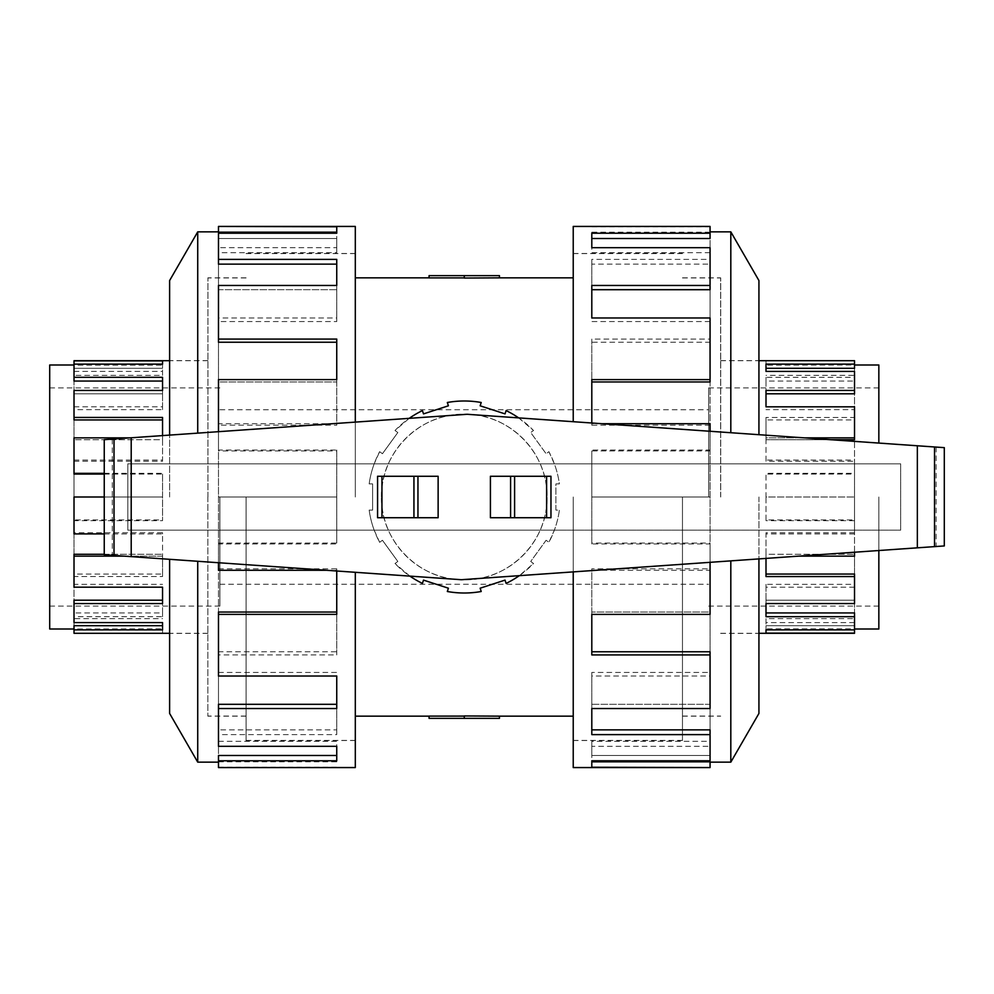 <?xml version="1.0" encoding="UTF-8"?>
<svg xmlns="http://www.w3.org/2000/svg" width="994" height="994" viewBox="0 0 994 994"><rect width="100%" height="100%" fill="white"/><g stroke="black" fill="none" stroke-linecap="round" stroke-linejoin="round"><path stroke-width="0.75" stroke-dasharray="4.97 3.73" d="M682.468 497L682.468 740.505L682.468 497M573.227 767.567L573.227 571.885M246.077 497L246.077 740.505L246.077 497M355.305 226.433L355.305 422.115M381.447 497C380.59 452.357 419.692 413.305 464.273 414.175C508.853 413.305 547.955 452.357 547.098 497A82.825 82.825 0 0 1 464.273 579.825A82.825 82.825 0 0 1 381.447 497A82.825 82.825 0 0 1 464.273 414.175A82.825 82.825 0 0 1 547.098 497C547.955 541.643 508.853 580.695 464.273 579.825C419.692 580.695 380.59 541.643 381.447 497M499.46 275.649L464.273 275.649L464.273 278.047L499.46 277.848M464.273 275.649L429.073 275.649L429.073 277.898L464.273 277.898L464.273 275.649L464.273 277.898M219.898 497L219.898 606.091L219.898 497M708.647 497L708.647 387.908L708.647 497M720.613 497L720.613 277.935L720.613 497M878.845 443.076L878.845 364.997M854.529 552.217L854.529 519.924L766.001 519.924L766.001 520.67L766.001 497L854.529 497L766.001 497L766.001 473.33L766.001 497L854.529 497L854.529 461.241L766.001 461.241L766.001 437.869L804.37 437.869M830.909 439.721L766.001 439.721L854.529 439.721L854.529 474.076L766.001 474.076M766.001 461.241L766.001 417.443L766.001 437.869L854.529 437.869L854.529 473.33L766.001 473.33M854.529 360.71L766.001 360.884L766.001 364.127L854.529 364.127L854.529 368.302L854.529 364.997L766.001 365.158L766.001 368.302L854.529 368.302L854.529 381.062L766.001 381.062L766.001 393.798L854.529 393.798L854.529 419.94L766.001 419.94M766.001 368.302L766.001 371.421M854.529 364.127L854.529 377.31L766.001 377.31L766.001 390.443L854.529 390.443L854.529 393.798L854.529 375.359L766.001 375.359M766.001 393.798L766.001 406.819M854.529 437.869L854.529 409.652L766.001 409.652M766.001 519.924L766.001 497L854.529 497L854.529 533.915L854.529 460.085L766.001 460.085M854.529 390.443L854.529 417.443L766.001 417.443M207.932 497L207.932 277.935L207.932 497M49.7 364.997L49.7 629.003M104.246 474.076L162.544 474.076L162.544 497L74.016 497L162.544 497L162.544 520.67L162.544 497L104.246 497M104.246 554.279L162.544 554.279L74.016 554.279L74.016 519.924L162.544 519.924M162.544 474.076L162.544 497L74.016 497L74.016 460.085L74.016 532.759L162.544 532.759L162.544 576.557L162.544 556.131L124.163 556.131M74.016 633.29L162.544 633.116L162.544 629.873L74.016 629.873L74.016 625.698L74.016 629.003L162.544 628.842L162.544 625.698L74.016 625.698L74.016 612.938L162.544 612.938L162.544 600.202L74.016 600.202L74.016 574.06L162.544 574.06M162.544 625.698L162.544 622.579M74.016 629.873L74.016 616.69L162.544 616.69L162.544 603.557L74.016 603.557L74.016 600.202L74.016 618.641L162.544 618.641M162.544 600.202L162.544 587.181M104.246 533.915L162.544 533.915L162.544 556.131L74.016 556.131L74.016 554.279L74.016 584.348L162.544 584.348M74.016 603.557L74.016 576.557L162.544 576.557M74.016 556.131L74.016 520.67L162.544 520.67M720.7 497L720.7 277.848L720.7 497M758.931 713.443L758.931 558.901M730.814 762.149L730.814 560.877M710.064 562.318L710.064 543.979L591.803 543.979L591.803 497L710.064 497L710.064 570.283L591.803 570.283L591.803 614.391L710.064 614.391L710.064 676.032L591.803 676.032L591.803 708.536L710.064 708.536L710.064 746.32L591.803 746.32L591.803 760.783L710.064 760.783L710.064 767.567M573.227 421.704L573.227 226.433M710.064 317.968L710.064 381.957L591.803 381.957L591.803 379.609L710.064 379.609L710.064 450.953L591.803 450.953L591.803 497L710.064 497L591.803 497L591.803 543.979M710.064 651.778L710.064 708.536L710.064 704.299L591.803 704.299L591.803 672.441L710.064 672.441L710.064 612.043L591.803 612.043L710.064 612.043L710.064 614.391L710.064 543.047L591.803 543.047M710.064 423.717L710.064 568.817L591.803 568.817L591.803 654.934M710.064 729.857L710.064 760.783L710.064 755.502L591.803 755.502L591.803 741.325L710.064 741.325L710.064 704.299L591.803 704.299L591.803 734.616M710.064 761.826L710.064 755.502L591.803 755.502L591.803 760.783M207.845 497L207.845 716.152L207.845 497M169.614 280.557L169.614 435.099M197.731 231.85L197.731 433.123M218.481 431.682L218.481 450.021L336.742 450.021L336.742 497L218.481 497L218.481 423.717L336.742 423.717L336.742 379.609L218.481 379.609L218.481 317.968L336.742 317.968L336.742 285.464L218.481 285.464L218.481 247.68L336.742 247.68L336.742 233.217L218.481 233.217L218.481 226.433M355.305 572.295L355.305 767.567M218.481 676.032L218.481 612.043L336.742 612.043L336.742 614.391L218.481 614.391L218.481 543.047L336.742 543.047L336.742 497L218.481 497L336.742 497L336.742 450.021M218.481 342.222L218.481 285.464L218.481 289.701L336.742 289.701L336.742 321.559L218.481 321.559L218.481 381.957L336.742 381.957L218.481 381.957L218.481 379.609L218.481 450.953L336.742 450.953M218.481 570.283L218.481 425.183L336.742 425.183L336.742 339.066M218.481 264.143L218.481 233.217L218.481 238.498L336.742 238.498L336.742 252.675L218.481 252.675L218.481 289.701L336.742 289.701L336.742 259.384M218.481 232.174L218.481 238.498L336.742 238.498L336.742 233.217M518.669 417.89L533.517 430.501L530.721 432.539L546.104 453.724L548.912 451.686L554.366 463.838A96.008 96.008 0 0 1 559.386 483.904L555.907 483.904L555.907 510.096L559.386 510.096A96.008 96.008 0 0 1 554.366 530.162L900.663 530.162L900.663 463.838L127.816 463.838L127.816 530.162L554.366 530.162L548.912 542.314L546.104 540.276L530.721 561.461L533.517 563.499A96.008 96.008 0 0 1 506.108 583.403L505.039 580.111L480.139 588.199L481.208 591.505A96.008 96.008 0 0 1 447.337 591.505L448.406 588.199L423.506 580.111L422.425 583.403A96.008 96.008 0 0 1 395.016 563.499L397.824 561.461L382.442 540.276L379.633 542.314A96.008 96.008 0 0 1 369.159 510.096L372.626 510.096L372.626 483.904L369.159 483.904A96.008 96.008 0 0 1 379.633 451.686L382.442 453.724L397.824 432.539L395.016 430.501A96.008 96.008 0 0 1 422.425 410.597L423.506 413.889L448.406 405.8L447.337 402.495A96.008 96.008 0 0 1 481.208 402.495L480.139 405.8L505.039 413.889L506.108 410.597A96.008 96.008 0 0 1 533.517 430.501L530.721 432.539L546.104 453.724L548.912 451.686A96.008 96.008 0 0 1 559.386 483.904L555.907 483.904L555.907 510.096L559.386 510.096A96.008 96.008 0 0 1 548.912 542.314L546.104 540.276L530.721 561.461L533.517 563.499L519.315 575.663L461.378 579.713L104.246 554.739L104.246 439.671L467.168 414.287L944.3 447.648L944.3 545.942L519.315 575.663M936.124 447.076L936.124 546.514M900.663 463.838L127.816 463.838L127.816 530.162L900.663 530.162L900.663 463.838M438.13 517.725L377.571 517.725M377.571 476.275L438.13 476.275M490.415 476.275L550.962 476.275M550.962 517.725L490.415 517.725M112.297 439.099L112.297 555.298M409.876 576.11L395.016 563.499L397.824 561.461L382.442 540.276L379.633 542.314L374.179 530.162A96.008 96.008 0 0 1 369.159 510.096L372.626 510.096L372.626 483.904L369.159 483.904A96.008 96.008 0 0 1 374.179 463.838L379.633 451.686L382.442 453.724L397.824 432.539L395.016 430.501L409.23 418.337M218.481 425.183L218.481 423.717M336.742 425.183L336.742 423.717M336.742 381.957L336.742 379.609L336.742 381.957M218.481 321.559L218.481 317.968M336.742 321.559L336.742 317.968M336.742 289.701L336.742 285.464L336.742 289.701M218.481 252.675L218.481 247.68M336.742 252.675L336.742 247.68M336.742 232.174L336.742 226.769M218.481 450.953L218.481 450.021M218.481 568.817L336.742 568.817L336.742 570.991M326.479 570.283L336.742 570.283M218.481 746.32L218.481 704.299L336.742 704.299L336.742 708.536L218.481 708.536L218.481 651.778L336.742 651.778L336.742 568.817M336.742 543.047L336.742 497L218.481 497L218.481 562.728M218.481 672.441L336.742 672.441L336.742 676.032M218.481 767.567L218.481 755.502L336.742 755.502L336.742 760.783L218.481 760.783L218.481 729.857L336.742 729.857L336.742 672.441M218.481 741.325L336.742 741.325L336.742 746.32M218.481 761.826L336.742 761.826L336.742 741.325M336.742 761.826L336.742 755.502M218.481 767.231L336.742 767.231M218.481 729.857L218.481 734.616L336.742 734.616L336.742 704.299M336.742 729.857L336.742 734.616M218.481 760.783L218.481 734.616M218.481 651.778L218.481 654.934L336.742 654.934L336.742 612.043M336.742 651.778L336.742 654.934M218.481 708.536L218.481 654.934M218.481 543.047L218.481 543.979L336.742 543.979M218.481 614.391L218.481 543.979M197.731 561.275L197.731 762.149M169.614 559.311L169.614 713.443M169.614 497L169.614 360.623L169.614 497M710.064 568.817L710.064 570.283M591.803 568.817L591.803 570.283M591.803 612.043L591.803 614.391L591.803 612.043M710.064 672.441L710.064 676.032M591.803 672.441L591.803 676.032M591.803 704.299L591.803 708.536L591.803 704.299M710.064 741.325L710.064 746.32M591.803 741.325L591.803 746.32M591.803 761.826L591.803 767.231M710.064 543.047L710.064 543.979M710.064 425.183L591.803 425.183L591.803 423.009M602.053 423.717L591.803 423.717M710.064 247.68L710.064 289.701L591.803 289.701L591.803 285.464L710.064 285.464L710.064 342.222L591.803 342.222L591.803 425.183M591.803 450.953L591.803 497L710.064 497L710.064 431.272M710.064 321.559L591.803 321.559L591.803 317.968M710.064 226.433L710.064 238.498L591.803 238.498L591.803 233.217L710.064 233.217L710.064 264.143L591.803 264.143L591.803 321.559M710.064 252.675L591.803 252.675L591.803 247.68M710.064 232.174L591.803 232.174L591.803 252.675M591.803 232.174L591.803 238.498M710.064 226.769L591.803 226.769M710.064 264.143L710.064 259.384L591.803 259.384L591.803 289.701M591.803 264.143L591.803 259.384M710.064 233.217L710.064 259.384M710.064 342.222L710.064 339.066L591.803 339.066L591.803 381.957M591.803 342.222L591.803 339.066M710.064 285.464L710.064 339.066M710.064 450.953L710.064 450.021L591.803 450.021M710.064 379.609L710.064 450.021M730.814 432.725L730.814 231.85M758.931 434.689L758.931 280.557M758.931 497L758.931 633.377L758.931 497M74.016 587.181L74.016 584.348M74.016 622.579L74.016 618.641M74.016 633.116L74.016 628.842M74.016 616.69L74.016 612.938M74.016 576.557L74.016 574.06M74.016 520.67L74.016 519.924M74.016 409.652L74.016 439.721L74.016 406.819L74.016 409.652L162.544 409.652L162.544 390.443L74.016 390.443L74.016 371.421L74.016 375.359L162.544 375.359L162.544 364.127L74.016 364.127L74.016 365.158L162.544 365.158L162.544 360.884M74.016 419.94L74.016 375.359M74.016 365.158L74.016 360.71M74.016 381.062L74.016 364.127M74.016 474.076L74.016 437.869L129.953 437.869M74.016 533.915L74.016 532.759M162.544 532.759L162.544 533.915M104.246 473.33L162.544 473.33M74.016 461.241L162.544 461.241L162.544 439.721L74.016 439.721L162.544 439.721L162.544 417.443M162.544 409.652L162.544 393.798L74.016 393.798L162.544 393.798L162.544 377.31M162.544 628.842L162.544 633.116M162.544 612.938L162.544 616.69M74.016 371.421L162.544 371.421M74.016 406.819L162.544 406.819M74.016 460.085L162.544 460.085L162.544 435.596M162.544 461.241L162.544 460.085M162.544 439.721L162.544 437.869L162.544 439.721M49.7 497L49.7 387.908L49.7 497M162.544 393.798L162.544 390.443L162.544 393.798M162.544 365.158L162.544 368.302L162.544 364.127L162.544 368.302L74.016 368.302L162.544 368.302L162.544 375.359M162.544 554.279L162.544 556.131L162.544 554.279M854.529 406.819L854.529 409.652M854.529 371.421L854.529 375.359M854.529 360.884L854.529 365.158M854.529 377.31L854.529 381.062M854.529 417.443L854.529 419.94M854.529 473.33L854.529 474.076M854.529 584.348L854.529 554.279L854.529 587.181L854.529 584.348L766.001 584.348L766.001 603.557L854.529 603.557L854.529 622.579L854.529 618.641L766.001 618.641L766.001 629.873L854.529 629.873L854.529 628.842L766.001 628.842L766.001 633.116M854.529 574.06L854.529 618.641M854.529 628.842L854.529 633.29M854.529 612.938L854.529 629.873M854.529 519.924L854.529 556.131L798.58 556.131M854.529 460.085L854.529 461.241M854.529 520.67L766.001 520.67M854.529 532.759L766.001 532.759L766.001 554.279L854.529 554.279L766.001 554.279L766.001 576.557M766.001 584.348L766.001 600.202L854.529 600.202L766.001 600.202L766.001 616.69M766.001 365.158L766.001 360.884M766.001 381.062L766.001 377.31M854.529 622.579L766.001 622.579M854.529 587.181L766.001 587.181M854.529 533.915L766.001 533.915L766.001 558.404M766.001 532.759L766.001 533.915M766.001 554.279L766.001 556.131L766.001 554.279M878.845 629.003L878.845 550.514M878.845 497L878.845 606.091L878.845 497M766.001 600.202L766.001 603.557L766.001 600.202M766.001 628.842L766.001 625.698L766.001 629.873L766.001 625.698L854.529 625.698L766.001 625.698L766.001 618.641M766.001 439.721L766.001 437.869L766.001 439.721M464.273 716.102L464.273 718.351L429.073 718.351L429.073 716.102L464.273 715.953L464.273 718.351L464.273 715.953L499.46 716.152M499.46 718.351L464.273 718.351M573.227 497L573.227 740.418L573.227 497M355.305 497L355.305 253.582L355.305 497M682.468 253.582L573.227 253.582M246.077 740.418L355.305 740.418M219.898 409.727L708.647 409.727M682.468 277.935L720.613 277.935M878.845 387.908L708.647 387.908M720.613 360.71L758.931 360.71M246.077 716.065L207.932 716.065M49.7 606.091L219.898 606.091M207.932 633.29L169.614 633.29M682.468 277.848L720.7 277.848M720.7 360.623L758.931 360.623M573.227 253.495L682.468 253.495M246.077 716.152L207.845 716.152M207.845 633.377L169.614 633.377M355.305 740.505L246.077 740.505M355.305 253.495L246.077 253.495M207.845 360.623L169.614 360.623M246.077 277.848L207.845 277.848M573.227 740.505L682.468 740.505M720.7 633.377L758.931 633.377M682.468 716.152L720.7 716.152M207.932 360.71L169.614 360.71M49.7 387.908L219.898 387.908M246.077 277.935L207.932 277.935M720.613 633.29L758.931 633.29M878.845 606.091L708.647 606.091M682.468 716.065L720.613 716.065M219.898 584.273L708.647 584.273M246.077 253.582L355.305 253.582M682.468 740.418L573.227 740.418"/><path stroke-width="1.49" d="M499.46 277.848L464.273 278.047L464.273 275.649L499.46 275.649L499.46 277.848L573.227 277.848M464.273 277.898L429.073 277.898L429.073 275.649L464.273 275.649M854.529 364.997L878.845 364.997L878.845 443.076M804.37 437.869L854.529 437.869L854.529 406.819L766.001 406.819L766.001 390.443L854.529 390.443L854.529 371.421L766.001 371.421L766.001 364.127L854.529 364.127L854.529 368.302L766.001 368.302M854.529 390.443L854.529 393.798L766.001 393.798M854.529 437.869L854.529 439.721L830.909 439.721M854.529 364.127L854.529 360.71L758.931 360.71M74.016 629.003L49.7 629.003L49.7 364.997L74.016 364.997M124.163 556.131L74.016 556.131L74.016 587.181L162.544 587.181L162.544 603.557L74.016 603.557L74.016 622.579L162.544 622.579L162.544 629.873L74.016 629.873L74.016 625.698L162.544 625.698M74.016 603.557L74.016 600.202L162.544 600.202M74.016 556.131L74.016 554.279L104.246 554.279M104.246 497L74.016 497L74.016 533.915L104.246 533.915M74.016 629.873L74.016 633.29L169.614 633.29M730.814 560.877L730.814 762.149L710.064 762.149M758.931 558.901L758.931 713.443L730.814 762.149M573.227 571.885L573.227 767.567L710.064 767.567L591.803 767.231L591.803 760.783L710.064 760.783L710.064 734.616L591.803 734.616L591.803 708.536L710.064 708.536L710.064 654.934L591.803 654.934L591.803 614.391L710.064 614.391L710.064 562.318M710.064 654.934L710.064 651.778L591.803 651.778M710.064 734.616L710.064 729.857L591.803 729.857M591.803 760.783L591.803 761.826L710.064 761.826L710.064 767.231M197.731 433.123L197.731 231.85L218.481 231.85M169.614 435.099L169.614 280.557L197.731 231.85M355.305 422.115L355.305 226.433L218.481 226.433L336.742 226.769L336.742 233.217L218.481 233.217L218.481 259.384L336.742 259.384L336.742 285.464L218.481 285.464L218.481 339.066L336.742 339.066L336.742 379.609L218.481 379.609L218.481 431.682M218.481 339.066L218.481 342.222L336.742 342.222M218.481 259.384L218.481 264.143L336.742 264.143M336.742 233.217L336.742 232.174L218.481 232.174L218.481 226.769M917.35 445.772L467.168 414.287L104.246 439.671L104.246 554.739L461.378 579.713L944.3 545.942L944.3 447.648L917.35 445.772L917.35 547.831M417.952 517.725L438.13 517.725L438.13 476.275L377.571 476.275L377.571 517.725L417.952 517.725L417.952 476.275M377.571 517.725L377.571 476.275M510.593 476.275L490.415 476.275L490.415 517.725L550.962 517.725L550.962 476.275L510.593 476.275L510.593 517.725M550.962 476.275L550.962 517.725M409.876 576.11A96.008 96.008 0 0 0 422.425 583.403L423.506 580.111L448.406 588.199L447.337 591.505A96.008 96.008 0 0 0 481.208 591.505L480.139 588.199L505.039 580.111L506.108 583.403A96.008 96.008 0 0 0 519.315 575.663M518.669 417.89A96.008 96.008 0 0 0 506.108 410.597L505.039 413.889L480.139 405.8L481.208 402.495A96.008 96.008 0 0 0 447.337 402.495L448.406 405.8L423.506 413.889L422.425 410.597A96.008 96.008 0 0 0 409.23 418.337M218.481 562.728L218.481 570.283L326.479 570.283M336.742 570.991L336.742 614.391L218.481 614.391L218.481 612.043L336.742 612.043M218.481 614.391L218.481 676.032L336.742 676.032L336.742 708.536L218.481 708.536L218.481 704.299L336.742 704.299M218.481 708.536L218.481 746.32L336.742 746.32L336.742 760.783L218.481 760.783L218.481 755.502L336.742 755.502M218.481 760.783L218.481 767.567L355.305 767.567L355.305 572.295M169.614 559.311L169.614 713.443L197.731 762.149L197.731 561.275M710.064 431.272L710.064 423.717L602.053 423.717M591.803 423.009L591.803 379.609L710.064 379.609L710.064 381.957L591.803 381.957M710.064 379.609L710.064 317.968L591.803 317.968L591.803 285.464L710.064 285.464L710.064 289.701L591.803 289.701M710.064 285.464L710.064 247.68L591.803 247.68L591.803 233.217L710.064 233.217L710.064 238.498L591.803 238.498M710.064 233.217L710.064 226.433L573.227 226.433L573.227 421.704M758.931 434.689L758.931 280.557L730.814 231.85L730.814 432.725M169.614 360.71L74.016 360.71L74.016 381.062L162.544 381.062M74.016 377.31L162.544 377.31L162.544 390.443L74.016 390.443L74.016 419.94L162.544 419.94M129.953 437.869L74.016 437.869L74.016 474.076L104.246 474.076M74.016 473.33L104.246 473.33M74.016 417.443L162.544 417.443L162.544 435.596M74.016 360.884L162.544 360.884L162.544 364.127L74.016 364.127M758.931 633.29L854.529 633.29L854.529 612.938L766.001 612.938M854.529 616.69L766.001 616.69L766.001 603.557L854.529 603.557L854.529 574.06L766.001 574.06M798.58 556.131L854.529 556.131L854.529 552.217M854.529 576.557L766.001 576.557L766.001 558.404M854.529 633.116L766.001 633.116L766.001 629.873L854.529 629.873M878.845 550.514L878.845 629.003L854.529 629.003M464.273 718.351L499.46 718.351L499.46 716.152L464.273 715.953L464.273 718.351L429.073 718.351L429.073 716.102L464.273 716.102M381.944 517.725L381.944 476.275M413.939 517.725L413.939 476.275M546.601 476.275L546.601 517.725M514.606 476.275L514.606 517.725M131.208 437.782L131.208 556.628M934.534 446.965L934.534 546.625M114.012 438.988L114.012 555.422M355.305 277.848L429.073 277.848M197.731 762.149L218.481 762.149M730.814 231.85L710.064 231.85M355.305 716.152L429.073 716.152M499.46 716.152L573.227 716.152"/></g></svg>

